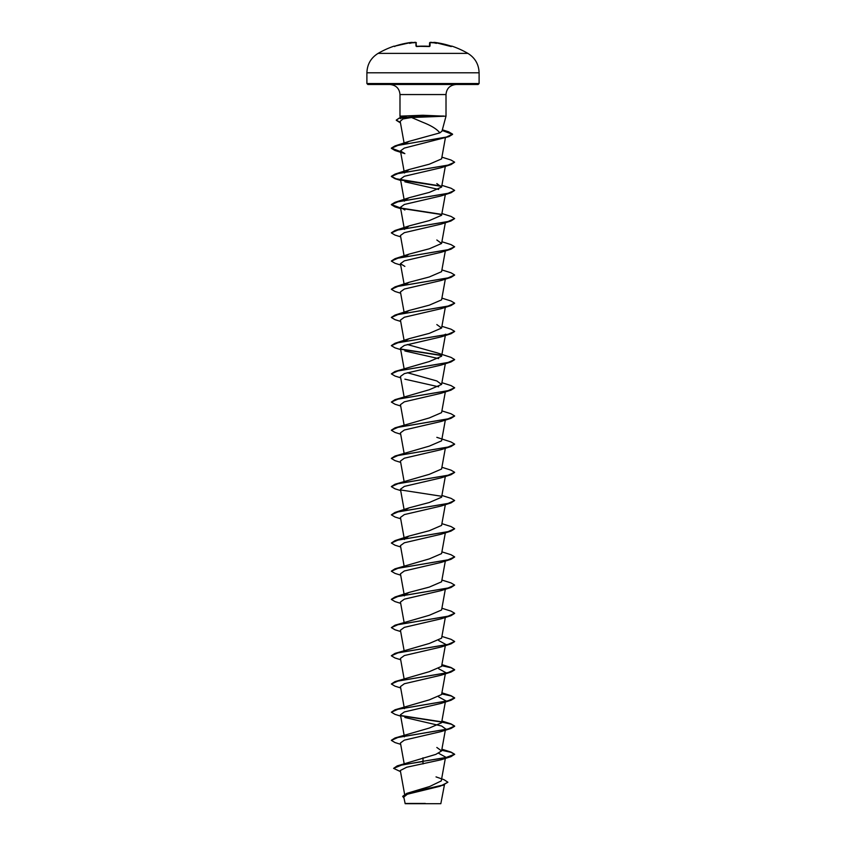 <?xml version="1.0" encoding="UTF-8"?>
<svg xmlns="http://www.w3.org/2000/svg" width="846" height="846" viewBox="0 0 846 846"><rect width="100%" height="100%" fill="white"/><g stroke="black" fill="none" stroke-linecap="round" stroke-linejoin="round"><path stroke-width="1.27" d="M411.494 42.374L395.093 46.075L411.494 42.363L412.985 42.755L411.494 42.374A89.634 89.602 180 0 0 395.093 46.075L394.553 46.244M429.504 46.276L430.106 42.374L431.079 42.332L430.106 42.374L430.011 46.075L429.059 46.319A89.052 80.032 180 0 0 423 46.128A89.052 80.032 180 0 0 416.941 46.319L416.951 46.319M467.88 53.372L378.12 53.372C370.918 57.845 367.185 64.328 366.9 72.798L479.1 72.798C478.815 64.328 475.082 57.845 467.88 53.372A89.761 89.761 0 0 0 451.923 46.128L450.907 46.075A89.634 89.602 180 0 0 434.506 42.374L433.046 42.638M429.504 46.519L416.433 46.308M415.989 46.075L415.894 42.374L414.921 42.332A89.718 89.369 180 0 0 414.223 42.395L414.159 42.839M412.996 42.839L412.467 42.395A65.565 31.048 36.7 0 0 409.601 43.368A65.565 34.475 -33.8 0 1 414.223 42.395M447.851 782.296L440.184 786.209L407.338 794.235L403.796 797.048L405.171 803.7L440.829 803.7L444.446 784.802M421.646 803.499C399.661 803.478 400.116 803.467 423 803.457L425.274 803.425M422.672 117.097L411.558 117.509L423 122.384C431.397 125.684 437.012 129.184 439.846 132.875L441.982 131.172L446.011 116.145L422.672 117.097M443.843 116.262L420.853 116.262L421.107 117.097M479.1 83.543L366.9 83.543L367.851 84.494L478.149 84.494L479.1 83.543L479.1 72.798M443.79 116.145L423 115.257L399.989 116.145L399.989 94.562L446.011 94.562C446.551 88.502 449.913 85.15 456.079 84.494L423 84.494M436.028 776.892L443.981 779.674L447.851 782.18L443.262 784.972L406.82 793.358L429.662 786.505L441.274 780.911L445.567 757.075L438.672 753.31M423 757.805L423 761.294L397.186 765.905L435.849 754.378L441.591 750.952L436.832 747.462M391.37 740.261L395.029 737.966L429.282 728.068L441.591 722.759L445.567 700.689L441.136 703.386L404.356 711.941L400.444 714.785L404.409 736.855M400.676 716.128L395.029 714.373L391.36 712.195L395.029 709.773L429.292 699.864L441.591 694.566L445.567 672.496L441.136 675.193L404.356 683.737L400.444 686.592L404.409 708.662M400.676 687.935L395.029 686.18L391.36 684.002L395.029 681.58L429.282 671.682L441.591 666.373L445.324 645.646M391.37 655.692L395.029 653.387L429.292 643.478L441.591 638.18L445.324 617.453M400.676 631.55L395.029 629.794L391.36 627.616L395.029 625.194L429.282 615.285L441.591 609.987L445.324 589.26M404.674 594.907L409.168 592.401L429.282 587.103L441.591 581.794L445.324 561.067M391.37 571.113L395.029 568.808L429.292 558.899L441.591 553.601L445.324 532.874M404.515 538.786L409.168 536.015L429.282 530.717L441.591 525.408L445.324 504.681M404.674 510.328L409.168 507.822L429.303 502.513L441.591 497.215L445.324 476.488M391.37 486.535L395.029 484.229L429.282 474.331L441.591 469.022L445.324 448.295M391.37 458.342L395.029 456.036L429.292 446.128L441.591 440.829L445.324 420.102M391.37 430.149L395.029 427.843L429.282 417.945L441.591 412.637L445.324 391.91M400.676 406.006L395.029 404.251L391.36 402.072L395.029 399.65L429.282 389.752L441.591 384.444L436.832 380.954L407.328 372.705M400.676 377.813L395.029 376.058L391.36 373.879L395.029 371.457L429.292 361.549L441.591 356.251L445.324 335.524M395.029 371.457L447.925 362.522L454.64 359.55L450.971 357.361L436.832 352.761L407.328 344.512M404.684 341.171L409.168 338.664L429.282 333.366L441.591 328.058L436.832 324.568M404.515 313.242L409.168 310.471L429.303 305.163L441.591 299.865L445.324 279.138M404.525 285.049L409.168 282.278L429.282 276.98L441.591 271.672L445.324 250.945M404.515 256.856L409.168 254.086L429.292 248.787L441.591 243.479L436.832 239.989M404.282 228.706L404.409 229.382L409.168 225.893L429.282 220.595L441.591 215.286L445.324 194.559M404.515 200.47L409.168 197.7L429.292 192.402L441.591 187.093L436.832 183.603M400.602 151.857L395.029 150.514L391.36 148.336L397.863 145.406L448.909 136.618L404.293 148.103L400.444 150.926L404.409 172.996L409.168 169.507L429.292 164.209L441.591 158.9L445.44 137.538M404.674 143.831L409.178 141.324L439.846 132.875M411.558 117.509L402.95 118.948L400.19 121.338L404.293 144.137M400.444 150.926L404.864 153.634L395.029 150.514M400.602 180.05L395.029 178.707L391.36 176.528L398.075 173.546L450.971 164.61L441.126 167.73L404.346 176.275L400.444 179.119L404.409 201.189M404.874 181.816L438.672 189.451M400.602 208.243L395.029 206.9L391.36 204.721L398.075 201.739L450.971 192.803L441.136 195.912L404.346 204.468L400.444 207.312L404.874 210.009M441.136 224.105L404.346 232.661L400.444 235.505L404.092 255.83M400.676 265.041L395.029 263.286L391.36 261.107L398.075 258.125L450.971 249.189L441.136 252.298L404.356 260.843L400.444 263.698L404.864 266.395M400.676 293.234L395.029 291.479L391.36 289.3L398.075 286.318L450.971 277.382L441.126 280.502L404.356 289.036L400.433 291.891L404.092 312.216M400.676 321.427L395.029 319.672L391.36 317.493L398.075 314.511L450.971 305.575L441.136 308.684L404.356 317.229L400.444 320.084L404.092 340.409M445.556 334.181L441.136 336.877L404.356 345.422L400.444 348.277L404.092 368.602M404.874 350.974L438.672 358.609M391.36 373.879L398.075 370.897L450.971 361.961L441.136 365.07L404.356 373.615L400.444 376.47L404.092 396.795M404.874 379.167L438.672 386.802M391.36 402.072L398.075 399.09L450.971 390.154L441.126 393.263L404.356 401.818L400.444 404.663L404.092 424.988M400.676 434.199L395.029 432.443L391.36 430.265L398.075 427.283L450.971 418.347L441.126 421.467L404.356 430.011L400.444 432.856L404.092 453.181M400.676 462.392L395.029 460.636L391.36 458.458L398.075 455.476L450.971 446.54L441.126 449.66L404.346 458.204L400.433 461.049L404.092 481.374M400.676 490.585L395.029 488.829L391.36 486.651L398.075 483.669L450.971 474.733L441.126 477.853L404.346 486.397L400.444 489.242L404.092 509.567M400.676 518.778L395.029 517.022L391.36 514.844L398.075 511.862L450.971 502.926L441.126 506.035L404.356 514.58L400.444 517.435L404.409 539.505M400.676 546.971L395.029 545.215L391.36 543.037L398.075 540.055L450.971 531.119L441.136 534.228L404.356 542.772L400.444 545.628L404.092 565.953M400.676 575.164L395.029 573.408L391.36 571.23L398.075 568.248L450.971 559.312L441.136 562.421L404.356 570.965L400.444 573.821L404.409 595.891M400.676 603.357L395.029 601.601L391.36 599.423L398.075 596.441L450.971 587.505L441.126 590.614L404.356 599.158L400.444 602.014L404.092 622.339M391.36 627.616L398.075 624.634L450.971 615.698L441.126 618.807L404.356 627.351L400.433 630.207L404.092 650.532M438.672 640.538L445.556 644.303M400.676 659.743L395.029 657.987L391.36 655.809L398.075 652.826L450.971 643.891L441.126 647L404.356 655.544L400.444 658.4L404.092 678.725M438.672 668.731L445.556 672.496M438.672 696.924L445.567 700.689L445.44 701.366M404.874 717.482L441.644 726.027L445.567 728.882L441.591 750.952M400.676 744.321L395.029 742.566L391.36 740.387L398.075 737.405L450.971 728.469L441.136 731.579L404.356 740.134L400.444 742.978L404.155 763.642M450.971 756.662L454.64 754.241L445.377 757.773L423 761.294L450.971 756.662L441.126 759.771L406.693 767.237L400.317 770.505L404.6 794.288M397.186 765.905L393.602 768.358L400.518 771.637M406.82 793.358L402.696 796.329M423 763.959L423 761.527L401.945 764.943L393.602 768.358M443.23 785.215L406.693 793.643L402.696 796.446L403.965 798.053M400.412 122.564L396.298 120.058L399.46 117.932L406.45 116.145M454.64 754.241L450.971 752.062L441.749 750.042M395.029 737.966L447.925 729.03L454.64 726.048L450.971 723.869L441.749 721.85M441.326 721.775L400.888 715.536M395.029 709.773L447.925 700.837L454.64 697.855L450.971 695.676L441.749 693.657M395.029 681.58L447.925 672.644L454.64 669.662L450.971 667.483L441.749 665.464M395.029 653.387L447.925 644.451L454.64 641.469L450.971 639.29L441.908 636.435M395.029 625.194L447.925 616.258L454.64 613.276L450.971 611.098L441.908 608.242M391.37 599.306L395.029 597.001L447.925 588.065L454.64 585.094L450.971 582.905L441.908 580.049M395.029 568.808L447.925 559.872L454.64 556.89L450.971 554.712L441.908 551.856M391.36 543.037L395.029 540.615L447.925 531.679L454.64 528.708L450.971 526.519L441.908 523.663M391.36 514.844L395.029 512.422L447.925 503.486L454.64 500.504L450.971 498.326L441.908 495.47M441.326 496.232L400.898 489.993M395.029 484.229L447.925 475.293L454.64 472.322L450.971 470.133L441.908 467.278M395.029 456.036L447.925 447.1L454.64 444.118L450.971 441.94L436.832 437.34M395.029 427.843L447.925 418.907L454.64 415.936L450.971 413.747L441.908 410.892M395.029 399.65L447.925 390.715L454.64 387.743L450.971 385.554L441.908 382.699M441.326 355.267L400.888 349.028M391.37 345.57L395.029 343.265L447.925 334.329L454.64 331.357L450.971 329.168L441.908 326.313M391.37 317.377L395.029 315.072L447.925 306.136L454.64 303.164L450.971 300.975L441.908 298.12M391.37 289.184L395.029 286.879L447.925 277.943L454.64 274.971L450.971 272.782L441.908 269.927M391.37 260.991L395.029 258.686L447.925 249.75L454.64 246.778L450.971 244.589L441.908 241.734M391.37 232.798L395.029 230.493L447.925 221.557L454.64 218.585L450.971 216.396L441.908 213.541M441.326 214.302L400.888 208.063M400.56 208L391.36 204.489L395.029 202.3L447.925 193.364L454.64 190.392L450.971 188.203L441.908 185.348M441.326 186.109L395.981 178.749L391.36 176.296L395.029 174.107L447.925 165.171L454.64 162.199L450.971 160.01L441.908 157.155M400.56 151.614L391.36 148.103L395.029 145.914L446.35 137.084L452.578 134.144L448.57 131.764L442.236 130.242M399.46 117.932L420.853 116.262L399.101 118.281L396.298 120.058M454.64 754.484L451.225 752.38L441.718 750.275M450.971 728.469L454.64 726.291L451.225 724.187L441.718 722.082M441.475 722.04L401.247 715.843M391.36 712.195L398.075 709.212L450.971 700.277L454.64 698.098L451.225 695.994L441.718 693.889M391.36 684.002L398.075 681.019L450.971 672.084L454.64 669.905L451.225 667.801L441.718 665.696M450.971 643.891L454.63 641.596M450.971 615.698L454.63 613.403M450.971 587.505L454.64 585.094M450.971 559.312L454.63 557.017M450.971 531.119L454.63 528.824M450.971 502.926L454.64 500.504M450.971 474.733L454.63 472.438M450.971 446.54L454.63 444.245M450.971 418.347L454.63 416.052M450.971 390.154L454.63 387.859M450.971 361.961L454.63 359.666M441.485 355.532L401.258 349.335M400.676 349.62L395.029 347.865L391.36 345.686L398.075 342.704L450.971 333.768L454.63 331.473M450.971 305.575L454.63 303.28M450.971 277.382L454.63 275.087M450.971 249.189L454.64 246.778M400.676 236.848L395.029 235.093L391.36 232.914L398.075 229.932L450.971 220.996L454.64 218.585M441.485 214.567L401.247 208.37M450.971 192.803L454.64 190.392M441.485 186.374L401.258 180.177M450.971 164.61L454.64 162.199M448.909 136.618L452.578 134.377L442.172 130.464M400.179 122.723L396.298 120.301M443.79 116.018L420.853 116.018L421.086 115.257M431.841 42.839L431.777 42.395A65.565 34.475 33.8 0 1 436.399 43.368A65.565 31.048 -36.7 0 0 433.533 42.395L433.004 42.839M415.894 42.374L416.496 46.276M431.777 42.395A89.718 89.369 180 0 0 431.079 42.332L429.599 42.829L429.504 46.308L429.599 42.755M451.69 46.297L434.506 42.363L433.015 42.755L434.506 42.363L451.256 46.562M394.077 46.128A89.761 89.761 0 0 0 378.12 53.372M399.989 94.562C399.449 88.502 396.087 85.15 389.921 84.494M446.011 116.145L446.011 94.562M445.44 757.752L445.567 757.075M445.44 729.559L445.567 728.882M441.591 384.444L445.324 363.717M441.591 328.058L445.324 307.331M404.092 284.023L400.433 263.698M441.591 243.479L445.324 222.752M404.409 229.382L400.433 207.312M441.591 187.093L445.324 166.366M400.687 118.736L400.454 117.89M400.401 117.679L399.989 116.145M366.9 83.543L366.9 72.798M441.908 749.207L450.971 752.062M441.908 721.014L450.971 723.869M441.908 692.821L450.971 695.676M441.908 664.628L450.971 667.483M409.168 592.401L395.029 597.001M409.168 536.015L395.029 540.615M409.168 507.822L395.029 512.422M409.168 338.664L395.029 343.265M409.168 310.471L395.029 315.072M409.168 282.278L395.029 286.879M409.168 254.086L395.029 258.686M409.168 225.893L395.029 230.493M409.168 197.7L395.029 202.3M409.168 169.507L395.029 174.107M409.178 141.314L395.029 145.914M448.57 131.764L442.352 129.819M400.676 180.462L395.029 178.707M400.676 208.655L395.029 206.9M441.136 224.116L450.971 220.996M441.136 336.877L450.971 333.768M441.136 675.193L450.971 672.084M441.136 703.386L450.971 700.277M431.693 42.385L429.599 42.829M451.923 46.128L451.352 46.371M426.13 46.16L416.496 46.519M416.401 42.829L414.307 42.385L416.401 42.829M416.941 46.297L416.359 46.234M394.31 46.297L395.093 46.075L394.744 46.562"/></g></svg>
